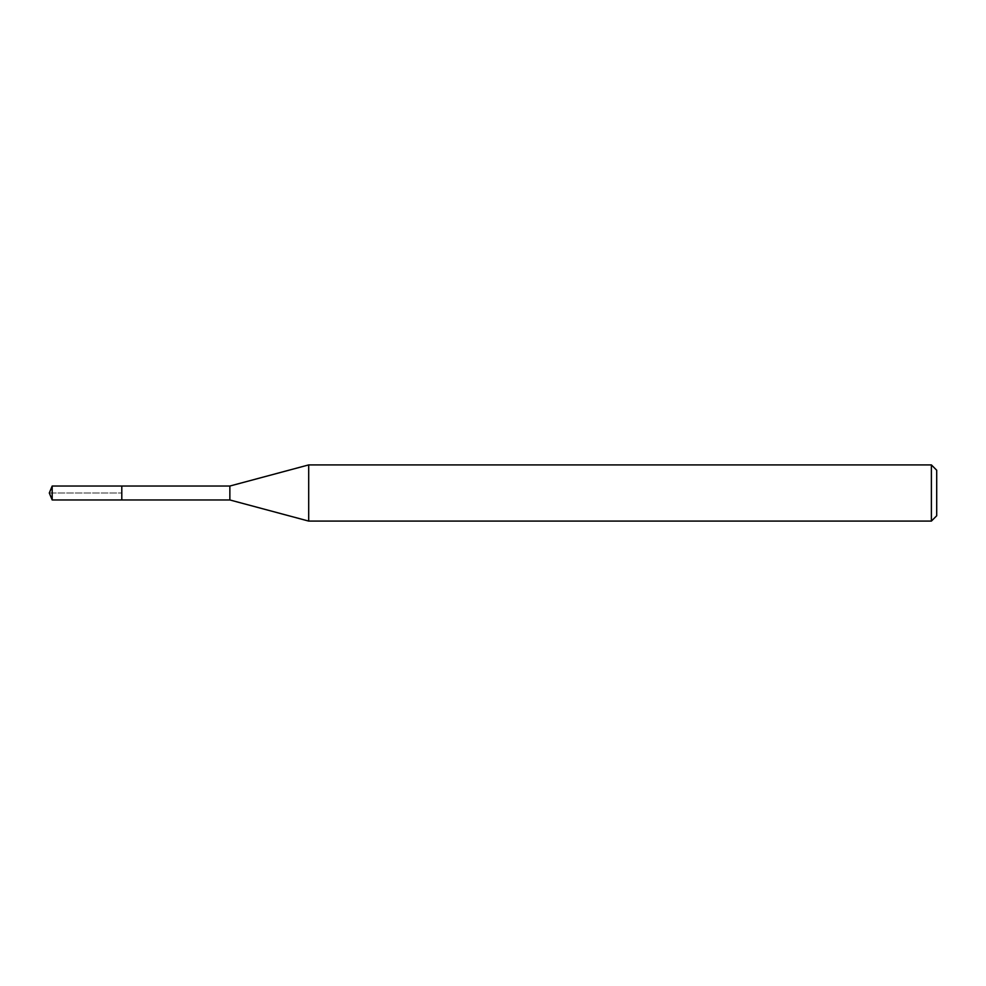<?xml version="1.0" encoding="UTF-8"?>
<svg xmlns="http://www.w3.org/2000/svg" width="986" height="986" viewBox="0 0 986 986"><rect width="100%" height="100%" fill="white"/><g stroke="black" fill="none" stroke-linecap="round" stroke-linejoin="round"><path stroke-width="0.74" stroke-dasharray="4.93 3.7" d="M52.184 499.964L52.184 486.036M121.796 486.036L121.796 499.964L121.796 486.036M931.388 464.911L931.388 521.089M308.692 521.089L308.692 464.911M229.861 486.036L229.861 499.964M49.3 493L121.833 493L49.3 493"/><path stroke-width="1.48" d="M52.184 499.964L49.3 493L52.184 486.036L52.184 499.964L121.796 499.964L121.796 486.036L121.796 499.964L229.861 499.964L229.861 486.036L308.692 464.911L931.388 464.911L936.7 470.223L936.7 515.777L936.7 470.223M52.184 486.036L229.861 486.036M308.692 464.911L308.692 521.089L931.388 521.089L931.388 464.911M931.388 521.089L936.7 515.777M229.861 499.964L308.692 521.089"/></g></svg>
